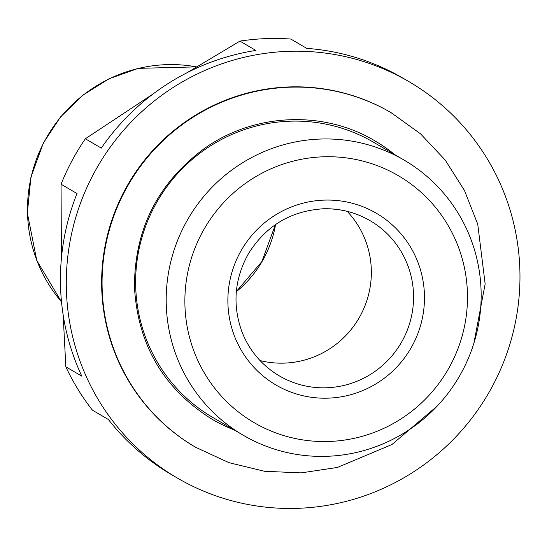 <?xml version="1.0" encoding="UTF-8"?>
<svg xmlns="http://www.w3.org/2000/svg" width="547" height="547" viewBox="0 0 547 547"><rect width="100%" height="100%" fill="white"/><g stroke="black" fill="none" stroke-linecap="round" stroke-linejoin="round"><path stroke-width="0.82" d="M177.344 478.037L171.498 474.625A229.549 225.918 120.3 0 1 108.402 419.515L92.457 410.195A229.549 225.918 -59.7 0 1 65.838 366.825L81.79 376.145A229.549 225.918 120.3 0 1 60.505 285.609A229.549 225.918 120.3 0 1 77.011 193.542L61.059 184.23A229.549 225.918 -59.7 0 1 85.346 138.788L101.298 148.107A229.549 225.918 120.3 0 1 255.88 50.44L239.928 41.121A229.549 225.918 -59.7 0 1 290.826 39.056L306.778 48.375A229.549 225.918 120.3 0 1 403.05 78.2L408.903 81.619A229.549 225.918 -59.7 0 1 488.204 393.778A229.549 225.918 -59.7 0 1 177.344 478.037A229.549 225.918 -59.7 0 1 66.358 289.028A229.549 225.918 -59.7 0 1 178.295 84.279A229.549 225.918 -59.7 0 1 408.903 81.619M61.059 184.23L61.394 258.444M63.158 314.922L65.838 366.825M239.928 41.121L187.006 72.751M153.098 93.954L85.346 138.788M184.92 304.864A142.993 140.729 -59.7 0 1 393.58 173.03A142.993 140.729 -59.7 0 1 400.035 419.508A142.993 140.729 -59.7 0 1 184.92 304.864M166.24 304.057A159.362 156.845 -59.7 0 1 243.955 161.912A159.362 156.845 -59.7 0 1 404.055 160.066A159.362 156.845 -59.7 0 1 459.104 376.78A159.362 156.845 -59.7 0 1 243.292 435.282A159.362 156.845 -59.7 0 1 166.24 304.057M243.292 435.282L212.749 417.436A159.362 156.845 -59.7 0 1 135.69 286.218A159.362 156.845 -59.7 0 1 213.405 144.066A159.362 156.845 -59.7 0 1 373.505 142.22L404.055 160.066M374.681 140.716A161.256 158.712 -59.7 0 1 394.442 154.452M233.685 429.668A161.256 158.712 -59.7 0 1 212.01 419.2M437.203 406.079L391.939 444.52L337.376 467.466L301.082 472.888L264.509 471.275L228.988 462.68L195.388 447.152A193.775 190.712 -59.7 0 1 101.694 287.592A193.775 190.712 -59.7 0 1 196.188 114.754A193.775 190.712 -59.7 0 1 390.859 112.504L420.499 133.803L445.196 160.039L464.499 190.527L477.736 224.195L485.148 283.948L473.873 343.311M347.201 211.354A89.906 88.484 -59.7 0 1 358.907 318.251A89.906 88.484 -59.7 0 1 260.044 360.569M323.585 200.14A99.472 97.899 -59.7 0 1 412.575 345.178A99.472 97.899 -59.7 0 1 242.369 352.083A99.472 97.899 -59.7 0 1 323.585 200.14M234.123 429.921A161.256 158.712 -59.7 0 1 212.229 419.33C163.628 388.958 137.7 344.774 134.446 286.772C134.617 229.008 157.946 182.896 204.448 148.449C254.123 113.017 323.427 109.988 374.9 140.839L374.9 140.839A161.256 158.712 -59.7 0 1 394.886 154.705M195.826 447.405A193.775 190.712 -59.7 0 1 102.132 287.852A193.775 190.712 -59.7 0 1 196.626 115.007A193.775 190.712 -59.7 0 1 391.296 112.764M61.503 301.848A143.464 141.201 -59.7 0 1 27.521 213.221A143.464 141.201 -59.7 0 1 196.599 66.891M322.374 208.804A89.906 88.484 -59.7 0 1 370.059 220.646A89.906 88.484 -59.7 0 1 401.122 342.907A89.906 88.484 -59.7 0 1 279.367 375.912C262.129 365.635 249.726 351.126 242.157 332.378C232.236 305.383 234.328 279.161 248.447 253.705C265.733 226.055 290.423 211.101 322.511 208.845C339.537 208.25 355.386 212.188 370.059 220.646M275.572 224.523A109.995 108.251 -59.7 0 1 236.331 291.708M196.633 66.871L138.275 68.361L109.065 78.768L82.706 95.26L60.444 117.044L43.316 143.095L30.933 177.091L27.35 213.022L36.786 260.509L61.51 301.889M275.421 224.626L261.863 261.569L236.345 291.524"/></g></svg>
